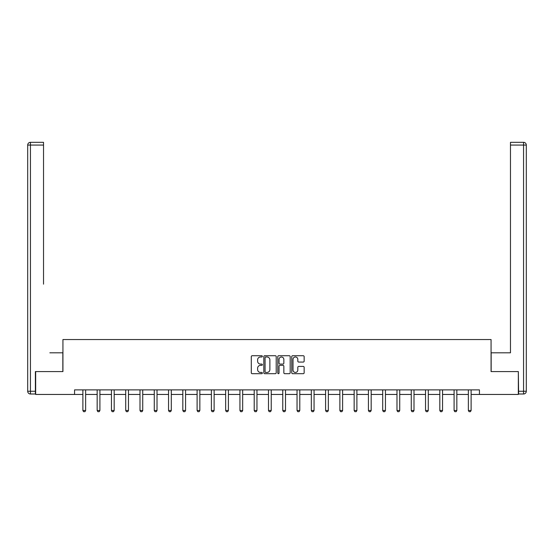 <?xml version="1.0" encoding="UTF-8"?>
<svg xmlns="http://www.w3.org/2000/svg" width="554" height="554" viewBox="0 0 554 554"><rect width="100%" height="100%" fill="white"/><g stroke="black" fill="none" stroke-linecap="round" stroke-linejoin="round"><path stroke-width="0.83" d="M262.361 356.361A0.63 0.63 0 0 0 261.73 355.73L252.181 355.73A0.9 0.9 0 0 0 251.287 356.631L251.287 372.8A0.9 0.9 0 0 0 252.181 373.694L261.73 373.694A0.63 0.63 0 0 0 262.361 373.064A0.63 0.63 0 0 0 261.73 372.44L260.491 372.44A2.874 2.874 0 0 1 257.617 369.566L257.617 368.216A2.874 2.874 0 0 1 260.491 365.342L261.73 365.342A0.63 0.63 0 0 0 262.361 364.712A0.63 0.63 0 0 0 261.73 364.082L260.491 364.082A2.874 2.874 0 0 1 257.617 361.208L257.617 359.865A2.874 2.874 0 0 1 260.491 356.984L261.73 356.984A0.63 0.63 0 0 0 262.361 356.361M303.253 362.06A0.9 0.9 0 0 0 304.153 361.166L304.153 356.631A0.9 0.9 0 0 0 303.253 355.73L292.651 355.73A0.9 0.9 0 0 0 291.757 356.631L291.757 372.8A0.9 0.9 0 0 0 292.651 373.694L303.253 373.694A0.9 0.9 0 0 0 304.153 372.8L304.153 367.316A0.9 0.9 0 0 0 303.253 366.423L298.717 366.423A0.9 0.9 0 0 0 297.817 367.316L297.817 370.037A2.403 2.403 0 0 1 295.414 372.44A2.403 2.403 0 0 1 293.011 370.037L293.011 359.387A2.403 2.403 0 0 1 295.414 356.984A2.403 2.403 0 0 1 297.817 359.387L297.817 361.166A0.9 0.9 0 0 0 298.717 362.06L303.253 362.06M43.531 142.323L30.442 142.323L43.531 142.323L37.679 142.323L43.531 142.323L43.531 145.065L30.442 145.065L30.442 391.256L35.387 391.256L35.387 371.575L62.934 371.575L62.934 339.547L491.066 339.547L491.066 371.575L518.336 371.575L518.336 394.455L479.439 394.455L479.439 389.877L74.561 389.877L74.561 394.455L82.885 394.455M35.664 371.575L35.664 394.455L74.561 394.455M276.211 356.631A0.9 0.9 0 0 0 275.317 355.73L264.715 355.73A0.9 0.9 0 0 0 263.815 356.631L263.815 372.8A0.9 0.9 0 0 0 264.715 373.694L275.317 373.694A0.9 0.9 0 0 0 276.211 372.8L276.211 356.631M278.683 355.73L289.285 355.73A0.9 0.9 0 0 1 290.185 356.631L290.185 372.8A0.9 0.9 0 0 1 289.285 373.694L284.749 373.694A0.9 0.9 0 0 1 283.849 372.8L283.849 366.242A0.9 0.9 0 0 0 282.949 365.342L279.943 365.342A0.9 0.9 0 0 0 279.043 366.242L279.043 373.064A0.63 0.63 0 0 1 278.413 373.694A0.63 0.63 0 0 1 277.789 373.064L277.789 356.631A0.9 0.9 0 0 1 278.683 355.73M85.635 394.455L97.165 394.455M99.907 394.455L111.444 394.455M114.186 394.455L125.716 394.455M128.466 394.455L139.996 394.455M142.738 394.455L154.275 394.455M157.017 394.455L168.548 394.455M171.297 394.455L182.827 394.455M185.569 394.455L197.106 394.455M199.849 394.455L211.379 394.455M214.128 394.455L225.658 394.455M228.4 394.455L239.937 394.455M242.68 394.455L254.21 394.455M256.959 394.455L268.489 394.455M271.231 394.455L282.769 394.455M285.511 394.455L297.041 394.455M299.79 394.455L311.32 394.455M314.063 394.455L325.6 394.455M328.342 394.455L339.872 394.455M342.621 394.455L354.151 394.455M356.894 394.455L368.431 394.455M371.173 394.455L382.703 394.455M385.452 394.455L396.983 394.455M399.725 394.455L411.262 394.455M414.004 394.455L425.534 394.455M428.284 394.455L439.814 394.455M442.556 394.455L454.093 394.455M456.835 394.455L468.365 394.455M471.115 394.455L479.439 394.455M265.705 356.984A0.63 0.63 0 0 0 265.075 357.614L265.075 371.81A0.63 0.63 0 0 0 265.705 372.44L267.007 372.44A2.874 2.874 0 0 0 269.881 369.566L269.881 359.865A2.874 2.874 0 0 0 267.007 356.984L265.705 356.984M283.849 359.435A2.403 2.403 0 0 0 281.446 357.032A2.403 2.403 0 0 0 279.043 359.435L279.043 363.189A0.9 0.9 0 0 0 279.943 364.082L282.949 364.082A0.9 0.9 0 0 0 283.849 363.189L283.849 359.435M85.738 389.877L85.676 390.078A0.914 0.914 0 0 0 85.635 390.355L85.635 410.493L84.949 411.677L83.571 411.677L82.885 410.493L82.885 390.355A0.914 0.914 0 0 0 82.844 390.078L82.781 389.877M82.885 410.493L85.635 410.493M62.844 371.575L62.844 352.815L49.846 352.815M43.531 145.065L43.531 284.174M27.7 391.256L30.442 391.256L30.442 393.998L35.387 393.998L30.442 393.998A2.742 2.742 0 0 1 27.7 391.256L27.7 145.065A2.742 2.742 0 0 1 30.442 142.323A2.742 2.742 0 0 0 27.7 145.065A2.742 2.742 0 0 1 30.442 142.323A2.742 2.742 0 0 0 27.7 145.065L30.442 145.065L30.442 142.323M35.387 391.256L35.387 393.998M504.154 352.815L510.469 352.815L510.469 142.323L523.558 142.323L510.469 142.323M491.156 371.575L491.156 352.815L510.469 352.815L510.469 284.174M518.613 391.256L523.558 391.256L523.558 145.065L526.3 145.065A2.742 2.742 0 0 0 523.558 142.323A2.742 2.742 0 0 1 526.3 145.065L526.3 391.256A2.742 2.742 0 0 1 523.558 393.998L518.613 393.998L518.336 371.575M523.558 393.998A2.742 2.742 0 0 0 526.3 391.256L523.558 391.256L523.558 393.998M100.018 389.877L99.955 390.078A0.914 0.914 0 0 0 99.907 390.355L99.907 410.493L99.221 411.677L97.85 411.677L97.165 410.493L97.165 390.355A0.914 0.914 0 0 0 97.123 390.078L97.061 389.877M97.165 410.493L99.907 410.493M114.29 389.877L114.228 390.078A0.914 0.914 0 0 0 114.186 390.355L114.186 410.493L113.501 411.677L112.13 411.677L111.444 410.493L111.444 390.355A0.914 0.914 0 0 0 111.396 390.078L111.333 389.877M111.444 410.493L114.186 410.493M128.57 389.877L128.507 390.078A0.914 0.914 0 0 0 128.466 390.355L128.466 410.493L127.78 411.677L126.402 411.677L125.716 410.493L125.716 390.355A0.914 0.914 0 0 0 125.675 390.078L125.613 389.877M125.716 410.493L128.466 410.493M142.849 389.877L142.787 390.078A0.914 0.914 0 0 0 142.738 390.355L142.738 410.493L142.053 411.677L140.681 411.677L139.996 410.493L139.996 390.355A0.914 0.914 0 0 0 139.954 390.078L139.892 389.877M139.996 410.493L142.738 410.493M157.121 389.877L157.059 390.078A0.914 0.914 0 0 0 157.017 390.355L157.017 410.493L156.332 411.677L154.961 411.677L154.275 410.493L154.275 390.355A0.914 0.914 0 0 0 154.227 390.078L154.164 389.877M154.275 410.493L157.017 410.493M171.401 389.877L171.338 390.078A0.914 0.914 0 0 0 171.297 390.355L171.297 410.493L170.611 411.677L169.233 411.677L168.548 410.493L168.548 390.355A0.914 0.914 0 0 0 168.506 390.078L168.444 389.877M168.548 410.493L171.297 410.493M185.68 389.877L185.618 390.078A0.914 0.914 0 0 0 185.569 390.355L185.569 410.493L184.884 411.677L183.512 411.677L182.827 410.493L182.827 390.355A0.914 0.914 0 0 0 182.785 390.078L182.723 389.877M182.827 410.493L185.569 410.493M199.952 389.877L199.89 390.078A0.914 0.914 0 0 0 199.849 390.355L199.849 410.493L199.163 411.677L197.792 411.677L197.106 410.493L197.106 390.355A0.914 0.914 0 0 0 197.058 390.078L196.995 389.877M197.106 410.493L199.849 410.493M214.232 389.877L214.169 390.078A0.914 0.914 0 0 0 214.128 390.355L214.128 410.493L213.442 411.677L212.064 411.677L211.379 410.493L211.379 390.355A0.914 0.914 0 0 0 211.337 390.078L211.275 389.877M211.379 410.493L214.128 410.493M228.511 389.877L228.449 390.078A0.914 0.914 0 0 0 228.4 390.355L228.4 410.493L227.715 411.677L226.344 411.677L225.658 410.493L225.658 390.355A0.914 0.914 0 0 0 225.617 390.078L225.554 389.877M225.658 410.493L228.4 410.493M242.784 389.877L242.721 390.078A0.914 0.914 0 0 0 242.68 390.355L242.68 410.493L241.994 411.677L240.623 411.677L239.937 410.493L239.937 390.355A0.914 0.914 0 0 0 239.889 390.078L239.827 389.877M239.937 410.493L242.68 410.493M257.063 389.877L257.001 390.078A0.914 0.914 0 0 0 256.959 390.355L256.959 410.493L256.273 411.677L254.895 411.677L254.21 410.493L254.21 390.355A0.914 0.914 0 0 0 254.168 390.078L254.106 389.877M254.21 410.493L256.959 410.493M271.342 389.877L271.28 390.078A0.914 0.914 0 0 0 271.231 390.355L271.231 410.493L270.546 411.677L269.175 411.677L268.489 410.493L268.489 390.355A0.914 0.914 0 0 0 268.448 390.078L268.385 389.877M268.489 410.493L271.231 410.493M285.615 389.877L285.552 390.078A0.914 0.914 0 0 0 285.511 390.355L285.511 410.493L284.825 411.677L283.454 411.677L282.769 410.493L282.769 390.355A0.914 0.914 0 0 0 282.72 390.078L282.658 389.877M282.769 410.493L285.511 410.493M299.894 389.877L299.832 390.078A0.914 0.914 0 0 0 299.79 390.355L299.79 410.493L299.105 411.677L297.727 411.677L297.041 410.493L297.041 390.355A0.914 0.914 0 0 0 296.999 390.078L296.937 389.877M297.041 410.493L299.79 410.493M314.173 389.877L314.111 390.078A0.914 0.914 0 0 0 314.063 390.355L314.063 410.493L313.377 411.677L312.006 411.677L311.32 410.493L311.32 390.355A0.914 0.914 0 0 0 311.279 390.078L311.216 389.877M311.32 410.493L314.063 410.493M328.446 389.877L328.383 390.078A0.914 0.914 0 0 0 328.342 390.355L328.342 410.493L327.656 411.677L326.285 411.677L325.6 410.493L325.6 390.355A0.914 0.914 0 0 0 325.551 390.078L325.489 389.877M325.6 410.493L328.342 410.493M342.725 389.877L342.663 390.078A0.914 0.914 0 0 0 342.621 390.355L342.621 410.493L341.936 411.677L340.558 411.677L339.872 410.493L339.872 390.355A0.914 0.914 0 0 0 339.831 390.078L339.768 389.877M339.872 410.493L342.621 410.493M357.005 389.877L356.942 390.078A0.914 0.914 0 0 0 356.894 390.355L356.894 410.493L356.208 411.677L354.837 411.677L354.151 410.493L354.151 390.355A0.914 0.914 0 0 0 354.11 390.078L354.048 389.877M354.151 410.493L356.894 410.493M371.277 389.877L371.215 390.078A0.914 0.914 0 0 0 371.173 390.355L371.173 410.493L370.488 411.677L369.116 411.677L368.431 410.493L368.431 390.355A0.914 0.914 0 0 0 368.382 390.078L368.32 389.877M368.431 410.493L371.173 410.493M385.556 389.877L385.494 390.078A0.914 0.914 0 0 0 385.452 390.355L385.452 410.493L384.767 411.677L383.389 411.677L382.703 410.493L382.703 390.355A0.914 0.914 0 0 0 382.662 390.078L382.599 389.877M382.703 410.493L385.452 410.493M399.836 389.877L399.773 390.078A0.914 0.914 0 0 0 399.725 390.355L399.725 410.493L399.039 411.677L397.668 411.677L396.983 410.493L396.983 390.355A0.914 0.914 0 0 0 396.941 390.078L396.879 389.877M396.983 410.493L399.725 410.493M414.108 389.877L414.046 390.078A0.914 0.914 0 0 0 414.004 390.355L414.004 410.493L413.319 411.677L411.947 411.677L411.262 410.493L411.262 390.355A0.914 0.914 0 0 0 411.213 390.078L411.151 389.877M411.262 410.493L414.004 410.493M428.387 389.877L428.325 390.078A0.914 0.914 0 0 0 428.284 390.355L428.284 410.493L427.598 411.677L426.22 411.677L425.534 410.493L425.534 390.355A0.914 0.914 0 0 0 425.493 390.078L425.43 389.877M425.534 410.493L428.284 410.493M442.667 389.877L442.604 390.078A0.914 0.914 0 0 0 442.556 390.355L442.556 410.493L441.87 411.677L440.499 411.677L439.814 410.493L439.814 390.355A0.914 0.914 0 0 0 439.772 390.078L439.71 389.877M439.814 410.493L442.556 410.493M456.939 389.877L456.877 390.078A0.914 0.914 0 0 0 456.835 390.355L456.835 410.493L456.15 411.677L454.779 411.677L454.093 410.493L454.093 390.355A0.914 0.914 0 0 0 454.045 390.078L453.982 389.877M454.093 410.493L456.835 410.493M471.219 389.877L471.156 390.078A0.914 0.914 0 0 0 471.115 390.355L471.115 410.493L470.429 411.677L469.051 411.677L468.365 410.493L468.365 390.355A0.914 0.914 0 0 0 468.324 390.078L468.262 389.877M468.365 410.493L471.115 410.493M523.558 142.323L523.558 145.065L510.469 145.065"/></g></svg>
